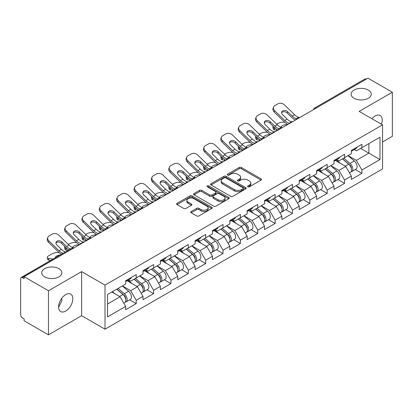<?xml version="1.0" encoding="UTF-8"?>
<svg xmlns="http://www.w3.org/2000/svg" width="413" height="413" viewBox="0 0 413 413"><rect width="100%" height="100%" fill="white"/><g stroke="black" fill="none" stroke-linecap="round" stroke-linejoin="round"><path stroke-width="0.62" d="M354.065 98.268A10.072 5.813 180 0 1 351.117 94.159A10.072 5.813 180 0 1 357.333 88.785A10.072 5.813 180 0 1 368.313 90.044A10.072 5.813 180 0 1 371.261 94.159A10.072 5.813 180 0 1 365.046 99.528A10.072 5.813 180 0 1 354.065 98.268M44.687 276.886A10.072 5.813 180 0 1 41.739 272.776A10.072 5.813 180 0 1 47.954 267.402A10.072 5.813 180 0 1 58.935 268.662A10.072 5.813 180 0 1 61.883 272.776A10.072 5.813 180 0 1 55.667 278.145A10.072 5.813 180 0 1 44.687 276.886M247.872 186.795A1.079 0.625 0 0 0 249.406 186.795L261.011 180.094A1.544 0.893 0 0 0 261.465 179.464A1.544 0.893 0 0 0 261.011 178.829L241.347 167.477A1.544 0.893 0 0 0 239.163 167.477L227.558 174.178A1.079 0.625 0 0 0 227.238 174.622A1.079 0.625 0 0 0 227.558 175.06A1.079 0.625 0 0 0 229.086 175.06L230.588 174.193A4.946 2.855 0 0 1 237.578 174.193L239.22 175.143A4.946 2.855 0 0 1 240.665 177.162A4.946 2.855 0 0 1 239.22 179.18L237.718 180.047A1.079 0.625 0 0 0 237.398 180.486A1.079 0.625 0 0 0 237.718 180.93A1.079 0.625 0 0 0 239.246 180.93L240.748 180.063A4.946 2.855 0 0 1 247.738 180.063L249.375 181.008A4.946 2.855 0 0 1 250.825 183.026A4.946 2.855 0 0 1 249.375 185.045L247.872 185.912A1.079 0.625 0 0 0 247.557 186.351A1.079 0.625 0 0 0 247.872 186.795L247.872 185.912M61.707 298.367L61.883 300.628L58.605 307.324M65.724 294.619A10.072 5.813 -60 0 1 70.757 294.123A10.072 5.813 -60 0 1 72.301 302.192A10.072 5.813 -60 0 1 65.724 311.066A10.072 5.813 -60 0 1 60.685 311.567A10.072 5.813 -60 0 1 59.142 303.498A10.072 5.813 -60 0 1 65.724 294.619M371.906 118.722A10.072 5.813 -60 0 1 375.102 116.001A10.072 5.813 -60 0 1 380.136 115.501A10.072 5.813 -60 0 1 381.467 124.241M191.209 211.497A1.544 0.893 0 0 0 190.754 212.132A1.544 0.893 0 0 0 191.209 212.762L196.722 215.947A1.544 0.893 0 0 0 198.911 215.947L211.802 208.503A1.544 0.893 0 0 0 212.251 207.873A1.544 0.893 0 0 0 211.802 207.243L192.138 195.891A1.544 0.893 0 0 0 189.954 195.891L177.063 203.33A1.544 0.893 0 0 0 176.609 203.965A1.544 0.893 0 0 0 177.063 204.595L183.728 208.441A1.544 0.893 0 0 0 185.912 208.441L191.425 205.256A1.544 0.893 0 0 0 191.88 204.626A1.544 0.893 0 0 0 191.425 203.996L188.121 202.086A4.13 2.385 0 0 1 186.913 200.398A4.13 2.385 0 0 1 189.464 198.194A4.13 2.385 0 0 1 193.965 198.715L206.913 206.185A4.13 2.385 0 0 1 208.121 207.873A4.13 2.385 0 0 1 205.571 210.078A4.13 2.385 0 0 1 201.069 209.561L198.911 208.317A1.544 0.893 0 0 0 196.722 208.317L191.209 211.497L191.209 212.762L196.722 209.597L196.722 208.317M81.635 271.62L48.471 290.767L24.099 276.695L367.978 78.16L392.35 92.228L359.186 111.376L382.557 124.871L105.005 285.109L81.635 271.62L81.635 315.697L105.005 329.187L105.005 285.109M230.697 196.33A1.544 0.893 0 0 0 232.88 196.33L245.771 188.891A1.544 0.893 0 0 0 246.225 188.261A1.544 0.893 0 0 0 245.771 187.631L226.107 176.279A1.544 0.893 0 0 0 223.923 176.279L211.033 183.718A1.544 0.893 0 0 0 210.584 184.348A1.544 0.893 0 0 0 211.033 184.978L230.697 196.33M207.698 187.027A1.079 0.625 0 0 1 208.797 187.182L228.766 198.71L215.896 206.139A1.544 0.893 0 0 1 213.712 206.139L194.048 194.786L194.048 193.527A1.544 0.893 0 0 0 193.594 194.156A1.544 0.893 0 0 0 194.048 194.786M194.048 193.527L199.567 190.341A1.544 0.893 0 0 1 201.75 190.341L209.721 194.946A1.544 0.893 0 0 0 211.91 194.946L215.571 192.83A1.544 0.893 0 0 0 216.02 192.2A1.544 0.893 0 0 0 215.571 191.57L207.264 186.779A1.079 0.625 0 0 1 206.949 186.335A1.079 0.625 0 0 1 207.615 185.757A1.079 0.625 0 0 1 208.797 185.896L228.787 197.435A1.544 0.893 0 0 1 229.236 198.064A1.544 0.893 0 0 1 228.787 198.699L228.787 197.435M105.005 329.187L382.557 168.948L382.557 124.871M129.62 299.838L136.223 303.648L136.223 300.308L130.658 290.669L122.424 285.915M136.223 303.648L125.65 309.75L125.65 306.41L107.566 316.854L107.566 294.49L125.65 284.051L125.65 280.711L136.223 274.604L136.223 277.949L143.012 274.025L143.012 270.685L153.584 264.583L153.584 267.923L160.373 264.005L160.373 260.665L170.946 254.558L170.946 257.903L177.735 253.98L177.735 250.639L188.302 244.537L188.302 247.877L195.091 243.959L195.091 240.619L205.664 234.512L205.664 237.852L212.452 233.934L212.452 230.593L223.025 224.491L223.025 227.831L229.814 223.913L229.814 220.573L240.387 214.466L240.387 217.806L247.175 213.888L247.175 210.547L257.748 204.445L257.748 207.785L264.537 203.867L264.537 200.527L275.11 194.42L275.11 197.76L281.898 193.842L281.898 190.501L292.471 184.399L292.471 187.739L299.26 183.821L299.26 180.476L309.833 174.374L309.833 177.714L316.621 173.796L316.621 170.455L327.189 164.353L327.189 167.693L333.978 163.775L333.978 160.43L344.55 154.328L344.55 157.668L351.339 153.75L351.339 150.409L361.912 144.302L361.912 147.648L379.996 137.204L379.996 159.563L361.912 170.006L356.347 160.368L348.113 155.613M355.309 169.536L361.912 173.346L361.912 170.006M361.912 173.346L351.339 179.448L351.339 176.108L344.55 180.027L338.985 170.388L330.751 165.634M337.948 179.557L344.55 183.372L344.55 180.027M344.55 183.372L333.978 189.474L333.978 186.134L327.189 190.052L321.629 180.414L313.39 175.659M320.586 189.582L327.189 193.392L327.189 190.052M327.189 193.392L316.621 199.494L316.621 196.154L309.833 200.073L304.267 190.439L296.028 185.685M303.23 199.603L309.833 203.418L309.833 200.073M309.833 203.418L299.26 209.52L299.26 206.18L292.471 210.098L286.906 200.46L278.672 195.705M285.868 209.628L292.471 213.438L292.471 210.098M292.471 213.438L281.898 219.546L281.898 216.2L275.11 220.124L269.544 210.485L261.31 205.731M268.507 219.649L275.11 223.464L275.11 220.124M275.11 223.464L264.537 229.566L264.537 226.226L257.748 230.144L252.183 220.506L243.949 215.751M251.145 229.674L257.748 233.484L257.748 230.144M257.748 233.484L247.175 239.592L247.175 236.246L240.387 240.17L234.821 230.531L226.587 225.777M233.784 239.695L240.387 243.51L240.387 240.17M240.387 243.51L229.814 249.612L229.814 246.272L223.025 250.19L217.46 240.552L209.226 235.797M216.422 249.72L223.025 253.53L223.025 250.19M223.025 253.53L212.452 259.638L212.452 256.292L205.664 260.216L200.099 250.577L191.864 245.823M199.061 259.741L205.664 263.556L205.664 260.216M205.664 263.556L195.091 269.658L195.091 266.318L188.302 270.236L182.742 260.598L174.503 255.843M181.699 269.766L188.302 273.576L188.302 270.236M188.302 273.576L177.735 279.684L177.735 276.343L170.946 280.262L165.381 270.623L157.141 265.869M164.343 279.792L170.946 283.602L170.946 280.262M170.946 283.602L160.373 289.704L160.373 286.364L153.584 290.282L148.019 280.644L139.785 275.889M146.982 289.812L153.584 293.622L153.584 290.282M153.584 293.622L143.012 299.73L143.012 296.389L136.223 300.308M128.505 279.916L130.658 281.16L136.223 277.949M130.658 290.669L137.446 286.751L127.059 280.752M143.012 296.389L137.446 286.751M145.866 269.895L148.019 271.135L153.584 267.923M148.019 280.644L154.808 276.725L144.421 270.732M160.373 286.364L154.808 276.725M163.228 259.87L165.381 261.114L170.946 257.903M165.381 270.623L172.169 266.705L161.782 260.706M177.735 276.343L172.169 266.705M180.589 249.85L182.742 251.089L188.302 247.877M182.742 260.598L189.531 256.679L179.144 250.686M195.091 266.318L189.531 256.679M197.951 239.824L200.099 241.068L205.664 237.852M200.099 250.577L206.887 246.659L196.5 240.66M212.452 256.292L206.887 246.659M215.312 229.804L217.46 231.043L223.025 227.831M217.46 240.552L224.249 236.634L213.862 230.635M229.814 246.272L224.249 236.634M232.674 219.778L234.821 221.022L240.387 217.806M234.821 230.531L241.61 226.613L231.223 220.614M247.175 236.246L241.61 226.613M250.03 209.758L252.183 210.997L257.748 207.785M252.183 220.506L258.972 216.588L248.585 210.589M264.537 226.226L258.972 216.588M267.392 199.732L269.544 200.976L275.11 197.76M269.544 210.485L276.333 206.562L265.946 200.568M281.898 216.2L276.333 206.562M284.753 189.712L286.906 190.951L292.471 187.739M286.906 200.46L293.695 196.542L283.308 190.543M299.26 206.18L293.695 196.542M302.115 179.686L304.267 180.93L309.833 177.714M304.267 190.439L311.056 186.516L300.669 180.522M316.621 196.154L311.056 186.516M319.476 169.66L321.629 170.905L327.189 167.693M321.629 180.414L328.418 176.496L318.031 170.497M333.978 186.134L328.418 176.496M336.838 159.64L338.985 160.884L344.55 157.668M338.985 170.388L345.774 166.47L335.387 160.476M351.339 176.108L345.774 166.47M366.31 79.12L315.893 108.227M315.186 108.64A2.359 1.363 120 0 1 315.785 108.165A2.359 1.363 60 0 0 314.603 108.046L365.015 78.94A2.359 1.363 60 0 1 366.197 79.059M354.199 149.614L356.347 150.859L361.912 147.648M356.347 160.368L368.866 153.14L368.866 143.631L379.996 137.204M360.632 148.386L379.996 159.563M382.557 141.958L392.35 136.305L392.35 92.228M48.471 290.767L48.471 334.84L24.099 320.772L24.099 318.841L22.317 317.814A2.359 1.363 -120 0 1 20.65 314.923L20.65 278.558A2.359 1.363 -120 0 1 21.14 277.479A2.359 1.363 -120 0 1 22.317 277.593L24.099 278.62L24.099 276.695M48.471 334.84L81.635 315.697M107.566 303.999L120.085 296.771L111.851 292.017M125.65 306.41L120.085 296.771M248.306 186.944L249.375 186.33A4.946 2.855 0 0 0 250.825 184.312L250.825 183.026M240.665 177.162L240.665 178.447A4.946 2.855 0 0 1 239.22 180.466L238.146 181.08M260.99 180.104L241.347 168.762A1.544 0.893 0 0 0 239.163 168.762L227.986 175.215M245.771 187.631L245.771 188.891L226.107 177.564A1.544 0.893 0 0 0 223.923 177.564L211.053 184.993M243.04 188.7A1.079 0.625 0 0 0 243.355 188.261A1.079 0.625 0 0 0 243.04 187.817L225.782 177.853A1.079 0.625 0 0 0 224.254 177.853L222.669 178.767A4.946 2.855 0 0 0 221.218 180.786A4.946 2.855 0 0 0 222.669 182.804L234.465 189.613A4.946 2.855 0 0 0 241.455 189.613L243.04 188.7L243.04 189.985A1.079 0.625 0 0 0 243.355 189.546L243.355 188.261M221.218 180.786L221.218 182.071A4.946 2.855 0 0 0 222.669 184.09L222.669 182.804M243.04 189.985L241.455 190.899A4.946 2.855 0 0 1 234.465 190.899L222.669 184.09M194.069 194.797L199.567 191.627L199.567 190.341M216.02 192.2L216.02 193.485A1.544 0.893 0 0 1 215.571 194.115L211.91 196.232A1.544 0.893 0 0 1 209.721 196.232L201.75 191.627A1.544 0.893 0 0 0 199.567 191.627M217.997 199.722A4.13 2.385 0 0 0 222.504 200.238A4.13 2.385 0 0 0 225.054 198.034A4.13 2.385 0 0 0 223.841 196.345L219.282 193.712A1.544 0.893 0 0 0 217.099 193.712L213.438 195.829A1.544 0.893 0 0 0 212.984 196.459A1.544 0.893 0 0 0 213.438 197.089L217.997 199.722L217.997 201.007A4.13 2.385 0 0 0 222.504 201.523A4.13 2.385 0 0 0 225.054 199.319L225.054 198.034M212.984 196.459L212.984 197.744A1.544 0.893 0 0 0 213.438 198.374L213.438 197.089M217.997 201.007L213.438 198.374M208.121 207.873L208.121 209.159A4.13 2.385 0 0 1 205.571 211.363A4.13 2.385 0 0 1 201.069 210.847L198.911 209.597A1.544 0.893 0 0 0 196.722 209.597M186.913 200.398L186.913 201.683A4.13 2.385 0 0 0 188.121 203.372L188.121 202.086M191.405 205.266L188.121 203.372M211.802 207.243L211.802 208.503L192.138 197.177A1.544 0.893 0 0 0 189.954 197.177L177.084 204.605M284.975 122.454L284.051 122.284A4.724 1.693 -14.2 0 0 277.557 123.642L276.638 124.174M273.241 126.342A4.724 1.693 -14.2 0 0 272.91 127.24A4.724 1.693 -14.2 0 0 274.149 128.004L274.619 129.858L277.526 130.379M275.187 128.19L274.149 128.004M281.511 127.431A3.619 1.296 165.8 0 1 281.17 127.044A3.619 1.296 165.8 0 1 282.26 125.717A3.619 1.296 165.8 0 1 287.241 124.674L287.262 124.762M274.619 129.858A4.724 1.693 165.8 0 1 273.38 129.088L272.91 127.24M350.017 165.195L349.238 164.746M351.014 171.813A5.193 2.999 -120 0 0 351.768 171.581A5.193 2.999 -120 0 0 352.702 167.952A5.193 2.999 -120 0 0 349.997 163.424L343.735 158.143M351.768 171.581L356.052 169.108A5.193 2.999 -120 0 0 356.987 165.479A5.193 2.999 -120 0 0 354.282 160.951L348.02 155.67M342.527 158.84L349.672 164.864A3.149 1.817 60 0 1 351.37 168.747M349.486 172.897L350.43 172.35A5.193 2.999 -120 0 0 351.365 168.721A5.193 2.999 -120 0 0 348.66 164.198L342.398 158.912M340.591 163.476L336.363 159.914M292.657 121.644A3.619 1.409 167.4 0 1 291.846 121.701L290.659 121.505A10.547 6.087 -120 0 1 289.518 120.947A10.547 6.087 -120 0 1 287.097 119.083L282.59 114.695A3.619 2.654 -160.3 0 1 281.743 111.99A3.619 2.654 -160.3 0 1 282.729 110.86A3.619 2.654 -160.3 0 1 287.711 111.737L292.218 116.13A10.547 6.087 -120 0 0 294.639 117.994A10.547 6.087 -120 0 0 295.78 118.552L296.555 118.98M287.882 124.401A12.591 7.269 60 0 1 287.128 124.003A12.591 7.269 60 0 1 284.237 121.773L274.149 111.949A4.724 3.464 -160.3 0 1 273.045 108.428L273.514 107.122A4.724 3.464 19.7 0 1 274.8 105.64L278.026 103.777A4.724 3.464 19.7 0 1 284.521 104.923L294.608 114.747A10.547 6.087 -120 0 0 297.035 116.611A10.547 6.087 -120 0 0 299.151 117.483L299.662 117.602M295.393 120.064A12.591 7.269 60 0 1 294.639 119.667A12.591 7.269 60 0 1 291.748 117.437L287.241 113.048A3.619 2.654 19.7 0 0 282.26 112.166A3.619 2.654 19.7 0 0 281.625 112.692M273.514 107.122A4.724 3.464 19.7 0 0 274.619 110.643L284.707 120.467A10.547 6.087 -120 0 0 287.128 122.331A10.547 6.087 -120 0 0 289.25 123.198L289.756 123.317M352.733 149.604A5.193 2.999 60 0 1 351.768 151.019A5.193 2.999 60 0 1 351.339 151.194M357.018 147.131A5.193 2.999 60 0 1 356.052 148.546L351.768 151.019M267.614 132.475L266.695 132.31A4.724 1.693 -14.2 0 0 260.195 133.667L259.276 134.199M255.879 136.367A4.724 1.693 -14.2 0 0 255.549 137.261A4.724 1.693 -14.2 0 0 256.788 138.03L257.258 139.878L260.164 140.405M257.826 138.216L256.788 138.03M264.15 137.457A3.619 1.296 165.8 0 1 263.809 137.07A3.619 1.296 165.8 0 1 264.898 135.738A3.619 1.296 165.8 0 1 269.88 134.7L269.901 134.783M257.258 139.878A4.724 1.693 165.8 0 1 256.019 139.114L255.549 137.261M332.656 175.215L331.876 174.766M333.652 181.839A5.193 2.999 -120 0 0 334.406 181.601A5.193 2.999 -120 0 0 335.341 177.972A5.193 2.999 -120 0 0 332.635 173.45L326.373 168.163M334.406 181.601L338.691 179.128A5.193 2.999 -120 0 0 339.625 175.499A5.193 2.999 -120 0 0 336.92 170.977L330.658 165.69M325.165 168.86L332.31 174.89A3.149 1.817 60 0 1 334.009 178.767M332.124 182.918L333.069 182.376A5.193 2.999 -120 0 0 334.003 178.746A5.193 2.999 -120 0 0 331.298 174.219L325.036 168.938M323.229 173.501L319.001 169.934M250.252 142.5L249.333 142.33A4.724 1.693 -14.2 0 0 242.834 143.688L241.915 144.22M238.518 146.388A4.724 1.693 -14.2 0 0 238.187 147.286A4.724 1.693 -14.2 0 0 239.426 148.05L239.896 149.904L242.803 150.425M240.464 148.236L239.426 148.05M246.788 147.477A3.619 1.296 165.8 0 1 246.447 147.09A3.619 1.296 165.8 0 1 247.537 145.763A3.619 1.296 165.8 0 1 252.519 144.72L252.539 144.808M239.896 149.904A4.724 1.693 165.8 0 1 238.657 149.134L238.187 147.286M315.295 185.241L314.515 184.792M316.291 191.859A5.193 2.999 -120 0 0 317.045 191.627A5.193 2.999 -120 0 0 317.979 187.998A5.193 2.999 -120 0 0 315.274 183.475L309.012 178.189M317.045 191.627L321.329 189.154A5.193 2.999 -120 0 0 322.264 185.525A5.193 2.999 -120 0 0 319.559 180.997L313.297 175.716M307.804 178.886L314.949 184.91A3.149 1.817 60 0 1 316.647 188.793M314.763 192.943L315.713 192.396A5.193 2.999 -120 0 0 316.642 188.767A5.193 2.999 -120 0 0 313.937 184.244L307.675 178.958M305.868 183.527L301.645 179.96M232.891 152.521L231.972 152.356A4.724 1.693 -14.2 0 0 225.472 153.713L224.553 154.245M221.156 156.413A4.724 1.693 -14.2 0 0 220.826 157.307A4.724 1.693 -14.2 0 0 222.065 158.076L222.535 159.924L225.441 160.451M223.103 158.262L222.065 158.076M229.427 157.503A3.619 1.296 165.8 0 1 229.086 157.116A3.619 1.296 165.8 0 1 230.175 155.784A3.619 1.296 165.8 0 1 235.157 154.746L235.178 154.829M222.535 159.924A4.724 1.693 165.8 0 1 221.296 159.16L220.826 157.307M297.933 195.261L297.154 194.812M298.929 201.885A5.193 2.999 -120 0 0 299.683 201.647A5.193 2.999 -120 0 0 300.618 198.018A5.193 2.999 -120 0 0 297.912 193.496L291.65 188.209M299.683 201.647L303.968 199.174A5.193 2.999 -120 0 0 304.902 195.545A5.193 2.999 -120 0 0 302.197 191.023L295.935 185.736M290.442 188.906L297.587 194.936A3.149 1.817 60 0 1 299.286 198.813M297.401 202.969L298.351 202.422A5.193 2.999 -120 0 0 299.28 198.792A5.193 2.999 -120 0 0 296.58 194.265L290.313 188.984M288.506 193.547L284.283 189.98M215.529 162.546L214.61 162.376A4.724 1.693 -14.2 0 0 208.116 163.734L207.192 164.266M203.795 166.439A4.724 1.693 -14.2 0 0 203.47 167.332A4.724 1.693 -14.2 0 0 204.703 168.096L205.173 169.95L208.08 170.476M205.741 168.287L204.703 168.096M212.065 167.523A3.619 1.296 165.8 0 1 211.73 167.136A3.619 1.296 165.8 0 1 212.814 165.809A3.619 1.296 165.8 0 1 217.796 164.766L217.816 164.854M205.173 169.95A4.724 1.693 165.8 0 1 203.939 169.18L203.47 167.332M280.572 205.287L279.792 204.838M281.568 211.905A5.193 2.999 -120 0 0 282.322 211.673A5.193 2.999 -120 0 0 283.256 208.044A5.193 2.999 -120 0 0 280.551 203.521L274.289 198.235M282.322 211.673L286.607 209.2A5.193 2.999 -120 0 0 287.541 205.571A5.193 2.999 -120 0 0 284.836 201.043L278.574 195.762M273.081 198.932L280.226 204.962A3.149 1.817 60 0 1 281.929 208.839M280.045 212.989L280.99 212.442A5.193 2.999 -120 0 0 281.924 208.813A5.193 2.999 -120 0 0 279.219 204.29L272.952 199.004M271.15 203.573L266.922 200.006M198.168 172.567L197.249 172.402A4.724 1.693 -14.2 0 0 190.754 173.759L189.83 174.291M186.439 176.459A4.724 1.693 -14.2 0 0 186.108 177.353A4.724 1.693 -14.2 0 0 187.342 178.122L187.817 179.97L190.718 180.496M188.385 178.308L187.342 178.122M194.704 177.549A3.619 1.296 165.8 0 1 194.368 177.162A3.619 1.296 165.8 0 1 195.452 175.83A3.619 1.296 165.8 0 1 200.434 174.792L200.455 174.875M187.817 179.97A4.724 1.693 165.8 0 1 186.578 179.206L186.108 177.353M263.21 215.307L262.436 214.858M264.206 221.931A5.193 2.999 -120 0 0 264.965 221.698A5.193 2.999 -120 0 0 265.895 218.069A5.193 2.999 -120 0 0 263.189 213.542L256.927 208.26M264.965 221.698L269.25 219.22A5.193 2.999 -120 0 0 270.179 215.591A5.193 2.999 -120 0 0 267.474 211.069L261.212 205.782M255.719 208.952L262.864 214.982A3.149 1.817 60 0 1 264.568 218.859M262.683 223.015L263.628 222.468A5.193 2.999 -120 0 0 264.563 218.838A5.193 2.999 -120 0 0 261.857 214.311L255.595 209.03M253.788 213.593L249.56 210.026M275.295 131.664A3.619 1.409 167.4 0 1 274.485 131.721L273.298 131.53A10.547 6.087 -120 0 1 272.162 130.973A10.547 6.087 -120 0 1 269.741 129.109L265.229 124.716A3.619 2.654 -160.3 0 1 264.382 122.016A3.619 2.654 -160.3 0 1 265.368 120.88A3.619 2.654 -160.3 0 1 270.35 121.763L274.857 126.151A10.547 6.087 -120 0 0 277.278 128.015A10.547 6.087 -120 0 0 278.419 128.572L279.193 129.006M270.52 134.421A12.591 7.269 60 0 1 269.766 134.024A12.591 7.269 60 0 1 266.875 131.799L256.788 121.974A4.724 3.464 -160.3 0 1 255.683 118.454L256.153 117.142A4.724 3.464 19.7 0 1 257.438 115.661L260.665 113.802A4.724 3.464 19.7 0 1 267.165 114.948L277.252 124.772A10.547 6.087 -120 0 0 279.673 126.636A10.547 6.087 -120 0 0 281.79 127.503L282.301 127.622M278.032 130.085A12.591 7.269 60 0 1 277.278 129.687A12.591 7.269 60 0 1 274.387 127.462L269.88 123.069A3.619 2.654 19.7 0 0 264.898 122.191A3.619 2.654 19.7 0 0 264.263 122.713M256.153 117.142A4.724 3.464 19.7 0 0 257.258 120.663L267.345 130.487A10.547 6.087 -120 0 0 269.766 132.356A10.547 6.087 -120 0 0 271.888 133.223L272.394 133.342M335.371 159.63A5.193 2.999 60 0 1 334.406 161.044A5.193 2.999 60 0 1 333.978 161.22M339.656 157.152A5.193 2.999 60 0 1 338.691 158.566L334.406 161.044M257.934 141.69A3.619 1.409 167.4 0 1 257.123 141.747L255.941 141.551A10.547 6.087 -120 0 1 254.8 140.998A10.547 6.087 -120 0 1 252.379 139.129L247.867 134.741A3.619 2.654 -160.3 0 1 247.02 132.041A3.619 2.654 -160.3 0 1 248.006 130.906A3.619 2.654 -160.3 0 1 252.988 131.783L257.495 136.176A10.547 6.087 -120 0 0 259.916 138.04A10.547 6.087 -120 0 0 261.057 138.598L261.832 139.026M253.164 144.447A12.591 7.269 60 0 1 252.405 144.049A12.591 7.269 60 0 1 249.514 141.819L239.426 132A4.724 3.464 -160.3 0 1 238.322 128.474L238.791 127.168A4.724 3.464 19.7 0 1 240.077 125.686L243.303 123.823A4.724 3.464 19.7 0 1 249.803 124.969L259.891 134.793A10.547 6.087 -120 0 0 262.312 136.657A10.547 6.087 -120 0 0 264.428 137.529L264.94 137.648M260.675 140.11A12.591 7.269 60 0 1 259.916 139.713A12.591 7.269 60 0 1 257.025 137.483L252.519 133.094A3.619 2.654 19.7 0 0 247.537 132.212A3.619 2.654 19.7 0 0 246.907 132.738M238.791 127.168A4.724 3.464 19.7 0 0 239.896 130.689L249.984 140.513A10.547 6.087 -120 0 0 252.405 142.377A10.547 6.087 -120 0 0 254.527 143.244L255.033 143.368M318.01 169.65A5.193 2.999 60 0 1 317.045 171.065A5.193 2.999 60 0 1 316.621 171.24M322.295 167.177A5.193 2.999 60 0 1 321.329 168.592L317.045 171.065M240.578 151.716A3.619 1.409 167.4 0 1 239.762 151.767L238.58 151.576A10.547 6.087 -120 0 1 237.439 151.019A10.547 6.087 -120 0 1 235.018 149.155L230.506 144.762A3.619 2.654 -160.3 0 1 229.659 142.062A3.619 2.654 -160.3 0 1 230.645 140.926A3.619 2.654 -160.3 0 1 235.627 141.809L240.134 146.197A10.547 6.087 -120 0 0 242.555 148.066A10.547 6.087 -120 0 0 243.696 148.618L244.47 149.052M235.802 154.472A12.591 7.269 60 0 1 235.043 154.07A12.591 7.269 60 0 1 232.152 151.845L222.065 142.02A4.724 3.464 -160.3 0 1 220.96 138.5L221.43 137.188A4.724 3.464 19.7 0 1 222.715 135.712L225.942 133.848A4.724 3.464 19.7 0 1 232.442 134.994L242.529 144.818A10.547 6.087 -120 0 0 244.95 146.682A10.547 6.087 -120 0 0 247.072 147.549L247.578 147.668M243.314 150.131A12.591 7.269 60 0 1 242.555 149.733A12.591 7.269 60 0 1 239.664 147.508L235.157 143.115A3.619 2.654 19.7 0 0 230.175 142.237A3.619 2.654 19.7 0 0 229.545 142.759M221.43 137.188A4.724 3.464 19.7 0 0 222.535 140.714L232.622 150.533A10.547 6.087 -120 0 0 235.043 152.402A10.547 6.087 -120 0 0 237.165 153.269L237.671 153.388M300.654 179.676A5.193 2.999 60 0 1 299.683 181.09A5.193 2.999 60 0 1 299.26 181.266M304.939 177.198A5.193 2.999 60 0 1 303.968 178.617L299.683 181.09M223.216 161.736A3.619 1.409 167.4 0 1 222.4 161.793L221.218 161.602A10.547 6.087 -120 0 1 220.077 161.044A10.547 6.087 -120 0 1 217.656 159.175L213.144 154.787A3.619 2.654 -160.3 0 1 212.297 152.087A3.619 2.654 -160.3 0 1 213.284 150.951A3.619 2.654 -160.3 0 1 218.265 151.829L222.772 156.222A10.547 6.087 -120 0 0 225.199 158.086A10.547 6.087 -120 0 0 226.334 158.644L227.114 159.072M218.441 164.493A12.591 7.269 60 0 1 217.682 164.095A12.591 7.269 60 0 1 214.791 161.865L204.703 152.046A4.724 3.464 -160.3 0 1 203.599 148.52L204.068 147.214A4.724 3.464 19.7 0 1 205.354 145.732L208.586 143.869A4.724 3.464 19.7 0 1 215.08 145.015L225.168 154.839A10.547 6.087 -120 0 0 227.589 156.708A10.547 6.087 -120 0 0 229.711 157.575L230.217 157.694M225.952 160.156A12.591 7.269 60 0 1 225.199 159.759A12.591 7.269 60 0 1 222.302 157.529L217.796 153.14A3.619 2.654 19.7 0 0 212.814 152.258A3.619 2.654 19.7 0 0 212.184 152.784M204.068 147.214A4.724 3.464 19.7 0 0 205.173 150.735L215.261 160.559A10.547 6.087 -120 0 0 217.682 162.423A10.547 6.087 -120 0 0 219.804 163.29L220.315 163.414M283.292 189.696A5.193 2.999 60 0 1 282.322 191.111A5.193 2.999 60 0 1 281.898 191.286M287.577 187.223A5.193 2.999 60 0 1 286.607 188.638L282.322 191.111M205.855 171.762A3.619 1.409 167.4 0 1 205.039 171.818L203.857 171.622A10.547 6.087 -120 0 1 202.716 171.065A10.547 6.087 -120 0 1 200.295 169.201L195.788 164.808A3.619 2.654 -160.3 0 1 194.936 162.108A3.619 2.654 -160.3 0 1 195.922 160.972A3.619 2.654 -160.3 0 1 200.904 161.855L205.416 166.243A10.547 6.087 -120 0 0 207.837 168.112A10.547 6.087 -120 0 0 208.978 168.669L209.752 169.098M201.079 174.518A12.591 7.269 60 0 1 200.326 174.116A12.591 7.269 60 0 1 197.435 171.891L187.342 162.066A4.724 3.464 -160.3 0 1 186.237 158.546L186.707 157.234A4.724 3.464 19.7 0 1 187.998 155.758L191.224 153.894A4.724 3.464 19.7 0 1 197.719 155.04L207.806 164.864A10.547 6.087 -120 0 0 210.227 166.728A10.547 6.087 -120 0 0 212.349 167.595L212.855 167.714M208.591 170.182A12.591 7.269 60 0 1 207.837 169.779A12.591 7.269 60 0 1 204.946 167.554L200.434 163.161A3.619 2.654 19.7 0 0 195.452 162.283A3.619 2.654 19.7 0 0 194.822 162.805M186.707 157.234A4.724 3.464 19.7 0 0 187.817 160.76L197.904 170.584A10.547 6.087 -120 0 0 200.326 172.448A10.547 6.087 -120 0 0 202.442 173.315L202.953 173.434M265.931 199.722A5.193 2.999 60 0 1 264.965 201.136A5.193 2.999 60 0 1 264.537 201.312M270.216 197.249A5.193 2.999 60 0 1 269.25 198.663L264.965 201.136M180.806 182.592L179.887 182.427A4.724 1.693 -14.2 0 0 173.393 183.78L172.474 184.312M169.077 186.485A4.724 1.693 -14.2 0 0 168.747 187.378A4.724 1.693 -14.2 0 0 169.986 188.142L170.455 189.995L173.357 190.522M171.023 188.333L169.986 188.142M177.342 187.569A3.619 1.296 165.8 0 1 177.007 187.182A3.619 1.296 165.8 0 1 178.096 185.855A3.619 1.296 165.8 0 1 183.073 184.817L183.093 184.9M170.455 189.995A4.724 1.693 165.8 0 1 169.216 189.226L168.747 187.378M245.854 225.333L245.074 224.884M246.845 231.951A5.193 2.999 -120 0 0 247.604 231.719A5.193 2.999 -120 0 0 248.533 228.09A5.193 2.999 -120 0 0 245.833 223.567L239.566 218.281M247.604 231.719L251.889 229.246A5.193 2.999 -120 0 0 252.818 225.617A5.193 2.999 -120 0 0 250.118 221.094L243.851 215.808M238.363 218.978L245.508 225.008A3.149 1.817 60 0 1 247.206 228.885M245.322 233.035L246.267 232.488A5.193 2.999 -120 0 0 247.201 228.859A5.193 2.999 -120 0 0 244.496 224.336L238.234 219.05M236.427 223.619L232.199 220.052M188.493 181.782A3.619 1.409 167.4 0 1 187.678 181.839L186.495 181.648A10.547 6.087 -120 0 1 185.354 181.09A10.547 6.087 -120 0 1 182.933 179.221L178.426 174.833A3.619 2.654 -160.3 0 1 177.58 172.133A3.619 2.654 -160.3 0 1 178.566 170.997A3.619 2.654 -160.3 0 1 183.542 171.875L188.054 176.268A10.547 6.087 -120 0 0 190.476 178.132A10.547 6.087 -120 0 0 191.617 178.69L192.391 179.118M183.718 184.539A12.591 7.269 60 0 1 182.964 184.141A12.591 7.269 60 0 1 180.073 181.916L169.986 172.092A4.724 3.464 -160.3 0 1 168.881 168.566L169.351 167.26A4.724 3.464 19.7 0 1 170.636 165.778L173.863 163.915A4.724 3.464 19.7 0 1 180.357 165.061L190.445 174.885A10.547 6.087 -120 0 0 192.866 176.754A10.547 6.087 -120 0 0 194.988 177.621L195.494 177.74M191.229 180.202A12.591 7.269 60 0 1 190.476 179.805A12.591 7.269 60 0 1 187.585 177.575L183.073 173.186A3.619 2.654 19.7 0 0 178.096 172.304A3.619 2.654 19.7 0 0 177.461 172.83M169.351 167.26A4.724 3.464 19.7 0 0 170.455 170.781L180.543 180.605A10.547 6.087 -120 0 0 182.964 182.469A10.547 6.087 -120 0 0 185.081 183.341L185.592 183.46M248.569 209.742A5.193 2.999 60 0 1 247.604 211.157A5.193 2.999 60 0 1 247.175 211.332M252.854 207.269A5.193 2.999 60 0 1 251.889 208.684L247.604 211.157M163.45 192.613L162.526 192.448A4.724 1.693 -14.2 0 0 156.031 193.805L155.112 194.337M151.716 196.505A4.724 1.693 -14.2 0 0 151.385 197.399A4.724 1.693 -14.2 0 0 152.624 198.168L153.094 200.016L156 200.542M153.662 198.354L152.624 198.168M159.986 197.595A3.619 1.296 165.8 0 1 159.645 197.207A3.619 1.296 165.8 0 1 160.734 195.881A3.619 1.296 165.8 0 1 165.711 194.838L165.737 194.921M153.094 200.016A4.724 1.693 165.8 0 1 151.855 199.252L151.385 197.399M228.492 235.353L227.713 234.904M229.489 241.977A5.193 2.999 -120 0 0 230.242 241.744A5.193 2.999 -120 0 0 231.177 238.115A5.193 2.999 -120 0 0 228.472 233.588L222.204 228.306M230.242 241.744L234.527 239.266A5.193 2.999 -120 0 0 235.462 235.637A5.193 2.999 -120 0 0 232.756 231.115L226.489 225.828M221.001 229.003L228.146 235.028A3.149 1.817 60 0 1 229.845 238.905M227.961 243.061L228.905 242.514A5.193 2.999 -120 0 0 229.84 238.884A5.193 2.999 -120 0 0 227.135 234.362L220.872 229.076M219.066 233.639L214.837 230.072M171.132 191.808A3.619 1.409 167.4 0 1 170.316 191.864L169.134 191.668A10.547 6.087 -120 0 1 167.993 191.111A10.547 6.087 -120 0 1 165.572 189.247L161.065 184.854A3.619 2.654 -160.3 0 1 160.218 182.154A3.619 2.654 -160.3 0 1 161.204 181.023A3.619 2.654 -160.3 0 1 166.181 181.901L170.693 186.294A10.547 6.087 -120 0 0 173.114 188.158A10.547 6.087 -120 0 0 174.255 188.715L175.029 189.144M166.356 194.564A12.591 7.269 60 0 1 165.603 194.162A12.591 7.269 60 0 1 162.712 191.937L152.624 182.112A4.724 3.464 -160.3 0 1 151.519 178.592L151.989 177.28A4.724 3.464 19.7 0 1 153.275 175.804L156.501 173.94A4.724 3.464 19.7 0 1 162.996 175.086L173.083 184.91A10.547 6.087 -120 0 0 175.504 186.774A10.547 6.087 -120 0 0 177.626 187.641L178.137 187.765M173.868 190.228A12.591 7.269 60 0 1 173.114 189.825A12.591 7.269 60 0 1 170.223 187.6L165.711 183.207A3.619 2.654 19.7 0 0 160.734 182.329A3.619 2.654 19.7 0 0 160.099 182.851M151.989 177.28A4.724 3.464 19.7 0 0 153.094 180.806L163.181 190.63A10.547 6.087 -120 0 0 165.603 192.494A10.547 6.087 -120 0 0 167.719 193.361L168.23 193.48M231.208 219.768A5.193 2.999 60 0 1 230.242 221.182A5.193 2.999 60 0 1 229.814 221.358M235.493 217.295A5.193 2.999 60 0 1 234.527 218.709L230.242 221.182M146.088 202.638L145.164 202.473A4.724 1.693 -14.2 0 0 138.67 203.826L137.751 204.358M134.354 206.531A4.724 1.693 -14.2 0 0 134.024 207.424A4.724 1.693 -14.2 0 0 135.263 208.188L135.732 210.041L138.639 210.568M136.3 208.379L135.263 208.188M142.624 207.615A3.619 1.296 165.8 0 1 142.284 207.228A3.619 1.296 165.8 0 1 143.373 205.901A3.619 1.296 165.8 0 1 148.355 204.863L148.375 204.946M135.732 210.041A4.724 1.693 165.8 0 1 134.493 209.277L134.024 207.424M211.131 245.379L210.351 244.93M212.127 251.997A5.193 2.999 -120 0 0 212.881 251.765A5.193 2.999 -120 0 0 213.815 248.136A5.193 2.999 -120 0 0 211.11 243.613L204.848 238.327M212.881 251.765L217.166 249.292A5.193 2.999 -120 0 0 218.1 245.663A5.193 2.999 -120 0 0 215.395 241.14L209.133 235.854M203.64 239.024L210.785 245.054A3.149 1.817 60 0 1 212.483 248.931M210.599 253.081L211.544 252.534A5.193 2.999 -120 0 0 212.478 248.91A5.193 2.999 -120 0 0 209.773 244.382L203.511 239.101M201.704 243.665L197.476 240.098M153.77 201.828A3.619 1.409 167.4 0 1 152.96 201.885L151.772 201.694A10.547 6.087 -120 0 1 150.631 201.136A10.547 6.087 -120 0 1 148.21 199.273L143.703 194.879A3.619 2.654 -160.3 0 1 142.857 192.179A3.619 2.654 -160.3 0 1 143.843 191.043A3.619 2.654 -160.3 0 1 148.825 191.921L153.331 196.314A10.547 6.087 -120 0 0 155.753 198.178A10.547 6.087 -120 0 0 156.894 198.736L157.668 199.164M148.995 204.585A12.591 7.269 60 0 1 148.241 204.187A12.591 7.269 60 0 1 145.35 201.962L135.263 192.138A4.724 3.464 -160.3 0 1 134.158 188.612L134.628 187.306A4.724 3.464 19.7 0 1 135.913 185.824L139.14 183.961A4.724 3.464 19.7 0 1 145.634 185.112L155.722 194.931A10.547 6.087 -120 0 0 158.148 196.8A10.547 6.087 -120 0 0 160.265 197.667L160.776 197.786M156.506 200.248A12.591 7.269 60 0 1 155.753 199.851A12.591 7.269 60 0 1 152.862 197.626L148.355 193.232A3.619 2.654 19.7 0 0 143.373 192.355A3.619 2.654 19.7 0 0 142.738 192.876M134.628 187.306A4.724 3.464 19.7 0 0 135.732 190.827L145.82 200.651A10.547 6.087 -120 0 0 148.241 202.515A10.547 6.087 -120 0 0 150.363 203.387L150.869 203.506M213.846 229.788A5.193 2.999 60 0 1 212.881 231.203A5.193 2.999 60 0 1 212.452 231.383M218.131 227.315A5.193 2.999 60 0 1 217.166 228.73L212.881 231.203M128.727 212.659L127.808 212.494A4.724 1.693 -14.2 0 0 121.308 213.851L120.389 214.383M116.993 216.551A4.724 1.693 -14.2 0 0 116.662 217.444A4.724 1.693 -14.2 0 0 117.901 218.214L118.371 220.062L121.277 220.588M118.939 218.4L117.901 218.214M125.263 217.641A3.619 1.296 165.8 0 1 124.922 217.253A3.619 1.296 165.8 0 1 126.011 215.927A3.619 1.296 165.8 0 1 130.993 214.884L131.014 214.966M118.371 220.062A4.724 1.693 165.8 0 1 117.132 219.298L116.662 217.444M193.769 255.404L192.99 254.95M194.766 262.023A5.193 2.999 -120 0 0 195.519 261.79A5.193 2.999 -120 0 0 196.454 258.161A5.193 2.999 -120 0 0 193.749 253.634L187.487 248.352M195.519 261.79L199.804 259.312A5.193 2.999 -120 0 0 200.739 255.688A5.193 2.999 -120 0 0 198.034 251.161L191.771 245.88M186.278 249.049L193.423 255.074A3.149 1.817 60 0 1 195.122 258.951M193.238 263.107L194.182 262.56A5.193 2.999 -120 0 0 195.117 258.93A5.193 2.999 -120 0 0 192.412 254.408L186.149 249.122M184.343 253.685L180.114 250.123M136.409 211.854A3.619 1.409 167.4 0 1 135.598 211.91L134.411 211.714A10.547 6.087 -120 0 1 133.275 211.157A10.547 6.087 -120 0 1 130.854 209.293L126.342 204.9A3.619 2.654 -160.3 0 1 125.495 202.2A3.619 2.654 -160.3 0 1 126.481 201.069A3.619 2.654 -160.3 0 1 131.463 201.947L135.97 206.34A10.547 6.087 -120 0 0 138.391 208.204A10.547 6.087 -120 0 0 139.532 208.761L140.306 209.19M131.633 214.61A12.591 7.269 60 0 1 130.88 214.208A12.591 7.269 60 0 1 127.989 211.983L117.901 202.158A4.724 3.464 -160.3 0 1 116.796 198.638L117.266 197.326A4.724 3.464 19.7 0 1 118.552 195.85L121.778 193.986A4.724 3.464 19.7 0 1 128.278 195.132L138.365 204.956A10.547 6.087 -120 0 0 140.787 206.82A10.547 6.087 -120 0 0 142.903 207.687L143.414 207.811M139.145 210.274A12.591 7.269 60 0 1 138.391 209.871A12.591 7.269 60 0 1 135.5 207.646L130.993 203.258A3.619 2.654 19.7 0 0 126.011 202.375A3.619 2.654 19.7 0 0 125.376 202.897M117.266 197.326A4.724 3.464 19.7 0 0 118.371 200.852L128.458 210.676A10.547 6.087 -120 0 0 130.88 212.54A10.547 6.087 -120 0 0 133.001 213.407L133.507 213.526M196.485 239.814A5.193 2.999 60 0 1 195.519 241.228A5.193 2.999 60 0 1 195.091 241.404M200.77 237.341A5.193 2.999 60 0 1 199.804 238.755L195.519 241.228M111.365 222.684L110.447 222.519A4.724 1.693 -14.2 0 0 103.947 223.872L103.028 224.404M99.631 226.577A4.724 1.693 -14.2 0 0 99.301 227.47A4.724 1.693 -14.2 0 0 100.54 228.234L101.009 230.087L103.916 230.614M101.577 228.425L100.54 228.234M107.901 227.661A3.619 1.296 165.8 0 1 107.561 227.274A3.619 1.296 165.8 0 1 108.65 225.947A3.619 1.296 165.8 0 1 113.632 224.909L113.652 224.992M101.009 230.087A4.724 1.693 165.8 0 1 99.77 229.323L99.301 227.47M176.408 265.425L175.628 264.976M177.404 272.048A5.193 2.999 -120 0 0 178.158 271.811A5.193 2.999 -120 0 0 179.092 268.182A5.193 2.999 -120 0 0 176.387 263.659L170.125 258.373M178.158 271.811L182.443 269.338A5.193 2.999 -120 0 0 183.377 265.709A5.193 2.999 -120 0 0 180.672 261.186L174.41 255.9M168.917 259.07L176.062 265.1A3.149 1.817 60 0 1 177.76 268.977M175.876 273.127L176.826 272.585A5.193 2.999 -120 0 0 177.755 268.956A5.193 2.999 -120 0 0 175.05 264.428L168.788 259.147M166.981 263.711L162.758 260.144M119.047 221.874A3.619 1.409 167.4 0 1 118.237 221.931L117.055 221.74A10.547 6.087 -120 0 1 115.914 221.182A10.547 6.087 -120 0 1 113.492 219.318L108.98 214.925A3.619 2.654 -160.3 0 1 108.134 212.225A3.619 2.654 -160.3 0 1 109.12 211.089A3.619 2.654 -160.3 0 1 114.102 211.972L118.608 216.36A10.547 6.087 -120 0 0 121.03 218.224A10.547 6.087 -120 0 0 122.171 218.782L122.945 219.21M114.277 224.631A12.591 7.269 60 0 1 113.518 224.233A12.591 7.269 60 0 1 110.627 222.008L100.54 212.184A4.724 3.464 -160.3 0 1 99.435 208.658L99.905 207.352A4.724 3.464 19.7 0 1 101.19 205.87L104.417 204.007A4.724 3.464 19.7 0 1 110.916 205.158L121.004 214.982A10.547 6.087 -120 0 0 123.425 216.846A10.547 6.087 -120 0 0 125.542 217.713L126.053 217.832M121.789 220.294A12.591 7.269 60 0 1 121.03 219.897A12.591 7.269 60 0 1 118.139 217.672L113.632 213.278A3.619 2.654 19.7 0 0 108.65 212.401A3.619 2.654 19.7 0 0 108.02 212.922M99.905 207.352A4.724 3.464 19.7 0 0 101.009 210.873L111.097 220.697A10.547 6.087 -120 0 0 113.518 222.561A10.547 6.087 -120 0 0 115.64 223.433L116.146 223.552M179.123 249.834A5.193 2.999 60 0 1 178.158 251.249A5.193 2.999 60 0 1 177.735 251.429M183.408 247.361A5.193 2.999 60 0 1 182.443 248.776L178.158 251.249M94.004 232.705L93.085 232.54A4.724 1.693 -14.2 0 0 86.585 233.897L85.667 234.429M82.27 236.597A4.724 1.693 -14.2 0 0 81.939 237.496A4.724 1.693 -14.2 0 0 83.178 238.26L83.648 240.113L86.554 240.634M84.216 238.446L83.178 238.26M90.54 237.687A3.619 1.296 165.8 0 1 90.199 237.299A3.619 1.296 165.8 0 1 91.288 235.973A3.619 1.296 165.8 0 1 96.27 234.93L96.291 235.012M83.648 240.113A4.724 1.693 165.8 0 1 82.409 239.344L81.939 237.496M159.046 275.45L158.267 274.996M160.043 282.069A5.193 2.999 -120 0 0 160.796 281.836A5.193 2.999 -120 0 0 161.731 278.207A5.193 2.999 -120 0 0 159.026 273.68L152.764 268.398M160.796 281.836L165.081 279.364A5.193 2.999 -120 0 0 166.016 275.734A5.193 2.999 -120 0 0 163.311 271.207L157.048 265.926M151.556 269.095L158.7 275.12A3.149 1.817 60 0 1 160.399 279.002M158.515 283.153L159.464 282.606A5.193 2.999 -120 0 0 160.394 278.976A5.193 2.999 -120 0 0 157.694 274.454L151.426 269.168M149.62 273.731L145.397 270.169M101.691 231.899A3.619 1.409 167.4 0 1 100.875 231.956L99.693 231.76A10.547 6.087 -120 0 1 98.552 231.203A10.547 6.087 -120 0 1 96.131 229.339L91.619 224.951A3.619 2.654 -160.3 0 1 90.772 222.246A3.619 2.654 -160.3 0 1 91.758 221.115A3.619 2.654 -160.3 0 1 96.74 221.993L101.247 226.386A10.547 6.087 -120 0 0 103.668 228.25A10.547 6.087 -120 0 0 104.809 228.807L105.589 229.236M96.916 234.656A12.591 7.269 60 0 1 96.157 234.259A12.591 7.269 60 0 1 93.266 232.029L83.178 222.204A4.724 3.464 -160.3 0 1 82.073 218.684L82.543 217.372A4.724 3.464 19.7 0 1 83.829 215.896L87.055 214.032A4.724 3.464 19.7 0 1 93.555 215.178L103.642 225.002A10.547 6.087 -120 0 0 106.064 226.866A10.547 6.087 -120 0 0 108.185 227.739L108.691 227.857M104.427 230.32A12.591 7.269 60 0 1 103.668 229.917A12.591 7.269 60 0 1 100.777 227.692L96.27 223.304A3.619 2.654 19.7 0 0 91.288 222.421A3.619 2.654 19.7 0 0 90.659 222.943M82.543 217.372A4.724 3.464 19.7 0 0 83.648 220.898L93.736 230.722A10.547 6.087 -120 0 0 96.157 232.586A10.547 6.087 -120 0 0 98.279 233.453L98.784 233.572M161.767 259.86A5.193 2.999 60 0 1 160.796 261.274A5.193 2.999 60 0 1 160.373 261.45M166.052 257.387A5.193 2.999 60 0 1 165.081 258.801L160.796 261.274M76.642 242.73L75.724 242.565A4.724 1.693 -14.2 0 0 69.229 243.923L68.305 244.45M64.908 246.623A4.724 1.693 -14.2 0 0 64.583 247.516A4.724 1.693 -14.2 0 0 65.817 248.28L66.287 250.133L67.969 250.438M66.854 248.471L65.817 248.28M73.178 247.707A3.619 1.296 165.8 0 1 72.843 247.325A3.619 1.296 165.8 0 1 73.927 245.993A3.619 1.296 165.8 0 1 78.909 244.955L78.929 245.038M66.287 250.133A4.724 1.693 165.8 0 1 65.053 249.369L64.583 247.516M141.685 285.471L140.905 285.022M142.681 292.094A5.193 2.999 -120 0 0 143.435 291.857A5.193 2.999 -120 0 0 144.369 288.228A5.193 2.999 -120 0 0 141.664 283.705L135.402 278.419M143.435 291.857L147.72 289.384A5.193 2.999 -120 0 0 148.654 285.755A5.193 2.999 -120 0 0 145.949 281.232L139.687 275.946M134.194 279.116L141.339 285.146A3.149 1.817 60 0 1 143.043 289.023M141.158 293.173L142.103 292.631A5.193 2.999 -120 0 0 143.037 289.002A5.193 2.999 -120 0 0 140.332 284.474L134.065 279.193M132.263 283.757L128.035 280.19M84.329 241.92A3.619 1.409 167.4 0 1 83.514 241.977L82.332 241.786A10.547 6.087 -120 0 1 81.191 241.228A10.547 6.087 -120 0 1 78.769 239.364L74.257 234.971A3.619 2.654 -160.3 0 1 73.411 232.271A3.619 2.654 -160.3 0 1 74.397 231.135A3.619 2.654 -160.3 0 1 79.379 232.018L83.891 236.406A10.547 6.087 -120 0 0 86.312 238.27A10.547 6.087 -120 0 0 87.448 238.828L88.227 239.256M79.554 244.677A12.591 7.269 60 0 1 78.795 244.279A12.591 7.269 60 0 1 75.904 242.054L65.817 232.23A4.724 3.464 -160.3 0 1 64.712 228.704L65.182 227.398A4.724 3.464 19.7 0 1 66.467 225.916L69.699 224.052A4.724 3.464 19.7 0 1 76.193 225.204L86.281 235.028A10.547 6.087 -120 0 0 88.702 236.892A10.547 6.087 -120 0 0 90.824 237.759L91.33 237.878M87.066 240.34A12.591 7.269 60 0 1 86.312 239.943A12.591 7.269 60 0 1 83.416 237.718L78.909 233.324A3.619 2.654 19.7 0 0 73.927 232.447A3.619 2.654 19.7 0 0 73.297 232.968M65.182 227.398A4.724 3.464 19.7 0 0 66.287 230.919L76.374 240.743A10.547 6.087 -120 0 0 78.795 242.607A10.547 6.087 -120 0 0 80.917 243.479L81.428 243.598M144.405 269.88A5.193 2.999 60 0 1 143.435 271.3A5.193 2.999 60 0 1 143.012 271.475M148.69 267.407A5.193 2.999 60 0 1 147.72 268.822L143.435 271.3M59.281 252.756L58.362 252.586A4.724 1.693 -14.2 0 0 51.868 253.943L48.641 255.807A4.724 1.693 -14.2 0 0 47.221 257.542A4.724 1.693 -14.2 0 0 48.46 258.306L48.93 260.159L50.613 260.464M52.941 259.116L48.46 258.306M55.61 257.573A3.619 1.296 165.8 0 1 55.481 257.345A3.619 1.296 165.8 0 1 56.566 256.019A3.619 1.296 165.8 0 1 60.174 254.94M48.93 260.159A4.724 1.693 165.8 0 1 47.691 259.39L47.221 257.542M124.323 295.496L123.549 295.047M125.32 302.115A5.193 2.999 -120 0 0 126.079 301.882A5.193 2.999 -120 0 0 127.008 298.253A5.193 2.999 -120 0 0 124.303 293.726L118.041 288.444M126.079 301.882L130.363 299.41A5.193 2.999 -120 0 0 131.293 295.78A5.193 2.999 -120 0 0 128.588 291.253L122.325 285.972M116.833 289.141L123.977 295.166A3.149 1.817 60 0 1 125.681 299.048M123.797 303.199L124.741 302.652A5.193 2.999 -120 0 0 125.676 299.022A5.193 2.999 -120 0 0 122.971 294.5L116.709 289.214M114.902 293.777L112.424 291.686M65.383 251.93L64.97 251.806A10.547 6.087 -120 0 1 63.829 251.249A10.547 6.087 -120 0 1 61.408 249.385L56.901 244.997A3.619 2.654 -160.3 0 1 56.049 242.292A3.619 2.654 -160.3 0 1 57.035 241.161A3.619 2.654 -160.3 0 1 62.017 242.039L66.529 246.432A10.547 6.087 -120 0 0 68.95 248.296A10.547 6.087 -120 0 0 70.091 248.853L70.866 249.282M61.356 254.258A12.591 7.269 60 0 1 58.548 252.075L48.46 242.25A4.724 3.464 -160.3 0 1 47.35 238.729L47.82 237.423A4.724 3.464 19.7 0 1 49.111 235.942L52.337 234.078A4.724 3.464 19.7 0 1 58.832 235.224L68.919 245.048A10.547 6.087 -120 0 0 71.341 246.912A10.547 6.087 -120 0 0 73.462 247.785L73.968 247.903M68.868 249.922A12.591 7.269 60 0 1 66.059 247.738L61.547 243.35A3.619 2.654 19.7 0 0 56.566 242.467A3.619 2.654 19.7 0 0 55.936 242.989M47.82 237.423A4.724 3.464 19.7 0 0 48.93 240.944L59.018 250.768A10.547 6.087 -120 0 0 61.439 252.632A10.547 6.087 -120 0 0 62.962 253.329M127.044 279.906A5.193 2.999 60 0 1 126.079 281.32A5.193 2.999 60 0 1 125.65 281.496M131.329 277.433A5.193 2.999 60 0 1 130.363 278.847L126.079 281.32M72.843 248.554L22.317 277.593M73.333 248.27A2.359 1.363 -60 0 0 72.734 248.487A2.359 1.363 -120 0 0 71.552 248.373L21.14 277.479M297.825 118.66A2.359 1.363 120 0 1 298.423 118.185A2.359 1.363 -60 0 1 299.022 117.968M280.463 128.686A2.359 1.363 120 0 1 281.062 128.211A2.359 1.363 -60 0 1 281.661 127.994M263.102 138.706A2.359 1.363 120 0 1 263.7 138.231A2.359 1.363 -60 0 1 264.299 138.014M245.74 148.732A2.359 1.363 120 0 1 246.339 148.257A2.359 1.363 -60 0 1 246.938 148.04M228.379 158.752A2.359 1.363 120 0 1 228.978 158.277A2.359 1.363 -60 0 1 229.582 158.06M211.022 168.778A2.359 1.363 120 0 1 211.621 168.303A2.359 1.363 -60 0 1 212.22 168.086M193.661 178.798A2.359 1.363 120 0 1 194.26 178.323A2.359 1.363 -60 0 1 194.859 178.106M176.299 188.824A2.359 1.363 120 0 1 176.898 188.349A2.359 1.363 -60 0 1 177.497 188.132M158.938 198.844A2.359 1.363 120 0 1 159.537 198.374A2.359 1.363 -60 0 1 160.136 198.152M141.576 208.87A2.359 1.363 120 0 1 142.175 208.395A2.359 1.363 -60 0 1 142.774 208.178M124.215 218.895A2.359 1.363 120 0 1 124.814 218.42A2.359 1.363 -60 0 1 125.413 218.203M106.853 228.916A2.359 1.363 120 0 1 107.452 228.441A2.359 1.363 -60 0 1 108.051 228.224M89.492 238.941A2.359 1.363 120 0 1 90.091 238.466A2.359 1.363 -60 0 1 90.695 238.249M249.375 186.33L249.375 185.045M237.718 180.93L237.718 180.047M239.22 180.466L239.22 179.18M227.558 175.06L227.558 174.178M239.163 168.762L239.163 167.477M241.347 168.762L241.347 167.477M261.011 180.094L261.011 178.829M211.033 184.978L211.033 183.718M223.923 177.564L223.923 176.279M226.107 177.564L226.107 176.279M234.465 190.899L234.465 189.613M241.455 190.899L241.455 189.613M201.75 191.627L201.75 190.341M209.721 196.232L209.721 194.946M211.91 196.232L211.91 194.946M215.571 194.115L215.571 192.83M208.797 187.182L208.797 185.896M198.911 209.597L198.911 208.317M201.069 210.847L201.069 209.561M191.425 205.256L191.425 203.996M177.063 204.595L177.063 203.33M189.954 197.177L189.954 195.891M192.138 197.177L192.138 195.891M349.997 163.424L354.282 160.951M345.247 166.165L348.66 164.198M299.151 117.483L298.661 117.767M291.846 121.701L289.25 123.198M287.097 119.083L284.707 120.467M294.608 114.747L292.218 116.13M274.619 110.643L274.149 111.949M287.711 111.737L287.241 113.048M296.033 119.693L295.78 118.552M332.635 173.45L336.92 170.977M327.886 176.191L331.298 174.219M315.274 183.475L319.559 180.997M310.53 186.211L313.937 184.244M297.912 193.496L302.197 191.023M293.168 196.237L296.58 194.265M280.551 203.521L284.836 201.043M275.807 206.257L279.219 204.29M263.189 213.542L267.474 211.069M258.445 216.283L261.857 214.311M281.79 127.503L281.299 127.787M274.485 131.721L271.888 133.223M269.741 129.109L267.345 130.487M277.252 124.772L274.857 126.151M257.258 120.663L256.788 121.974M270.35 121.763L269.88 123.069M278.677 129.718L278.419 128.572M264.428 137.529L263.938 137.813M257.123 141.747L254.527 143.244M252.379 139.129L249.984 140.513M259.891 134.793L257.495 136.176M239.896 130.689L239.426 132M252.988 131.783L252.519 133.094M261.315 139.739L261.057 138.598M247.072 147.549L246.576 147.833M239.762 151.767L237.165 153.269M235.018 149.155L232.622 150.533M242.529 144.818L240.134 146.197M222.535 140.714L222.065 142.02M235.627 141.809L235.157 143.115M243.954 149.764L243.696 148.618M229.711 157.575L229.215 157.859M222.4 161.793L219.804 163.29M217.656 159.175L215.261 160.559M225.168 154.839L222.772 156.222M205.173 150.735L204.703 152.046M218.265 151.829L217.796 153.14M226.592 159.785L226.334 158.644M212.349 167.595L211.854 167.879M205.039 171.818L202.442 173.315M200.295 169.201L197.904 170.584M207.806 164.864L205.416 166.243M187.817 160.76L187.342 162.066M200.904 161.855L200.434 163.161M209.231 169.81L208.978 168.669M245.833 223.567L250.118 221.094M241.084 226.309L244.496 224.336M194.988 177.621L194.497 177.905M187.678 181.839L185.081 183.341M182.933 179.221L180.543 180.605M190.445 174.885L188.054 176.268M170.455 170.781L169.986 172.092M183.542 171.875L183.073 173.186M191.869 179.831L191.617 178.69M228.472 233.588L232.756 231.115M223.722 236.329L227.135 234.362M177.626 187.641L177.136 187.925M170.316 191.864L167.719 193.361M165.572 189.247L163.181 190.63M173.083 184.91L170.693 186.294M153.094 180.806L152.624 182.112M166.181 181.901L165.711 183.207M174.508 189.856L174.255 188.715M211.11 243.613L215.395 241.14M206.361 246.355L209.773 244.382M160.265 197.667L159.774 197.951M152.96 201.885L150.363 203.387M148.21 199.273L145.82 200.651M155.722 194.931L153.331 196.314M135.732 190.827L135.263 192.138M148.825 191.921L148.355 193.232M157.146 199.882L156.894 198.736M193.749 253.634L198.034 251.161M188.999 256.375L192.412 254.408M142.903 207.687L142.413 207.971M135.598 211.91L133.001 213.407M130.854 209.293L128.458 210.676M138.365 204.956L135.97 206.34M118.371 200.852L117.901 202.158M131.463 201.947L130.993 203.258M139.79 209.902L139.532 208.761M176.387 263.659L180.672 261.186M171.643 266.4L175.05 264.428M125.542 217.713L125.051 217.997M118.237 221.931L115.64 223.433M113.492 219.318L111.097 220.697M121.004 214.982L118.608 216.36M101.009 210.873L100.54 212.184M114.102 211.972L113.632 213.278M122.429 219.928L122.171 218.782M159.026 273.68L163.311 271.207M154.281 276.421L157.694 274.454M108.185 227.739L107.69 228.022M100.875 231.956L98.279 233.453M96.131 229.339L93.736 230.722M103.642 225.002L101.247 226.386M83.648 220.898L83.178 222.204M96.74 221.993L96.27 223.304M105.067 229.948L104.809 228.807M141.664 283.705L145.949 281.232M136.92 286.446L140.332 284.474M90.824 237.759L90.328 238.043M83.514 241.977L80.917 243.479M78.769 239.364L76.374 240.743M86.281 235.028L83.891 236.406M66.287 230.919L65.817 232.23M79.379 232.018L78.909 233.324M87.706 239.974L87.448 238.828M124.303 293.726L128.588 291.253M119.558 296.467L122.971 294.5M73.462 247.785L72.967 248.068M61.408 249.385L59.018 250.768M68.919 245.048L66.529 246.432M48.93 240.944L48.46 242.25M62.017 242.039L61.547 243.35M70.158 249.173L70.091 248.853M314.603 108.046A2.359 2.359 0 0 0 313.467 109.631M299.182 117.875A2.359 2.359 0 0 0 296.111 119.651M281.821 127.901A2.359 2.359 0 0 0 278.749 129.677M264.459 137.927A2.359 2.359 0 0 0 261.388 139.697M247.098 147.947A2.359 2.359 0 0 0 244.026 149.723M229.736 157.972A2.359 2.359 0 0 0 226.665 159.743M212.375 167.993A2.359 2.359 0 0 0 209.303 169.769M195.013 178.018A2.359 2.359 0 0 0 191.942 179.789M177.652 188.039A2.359 2.359 0 0 0 174.58 189.815M160.296 198.064A2.359 2.359 0 0 0 157.224 199.835M142.934 208.085A2.359 2.359 0 0 0 139.862 209.861M125.573 218.11A2.359 2.359 0 0 0 122.501 219.881M108.211 228.131A2.359 2.359 0 0 0 105.139 229.907M90.85 238.156A2.359 2.359 0 0 0 87.778 239.927M73.488 248.177A2.359 2.359 0 0 0 71.552 248.373"/></g></svg>
